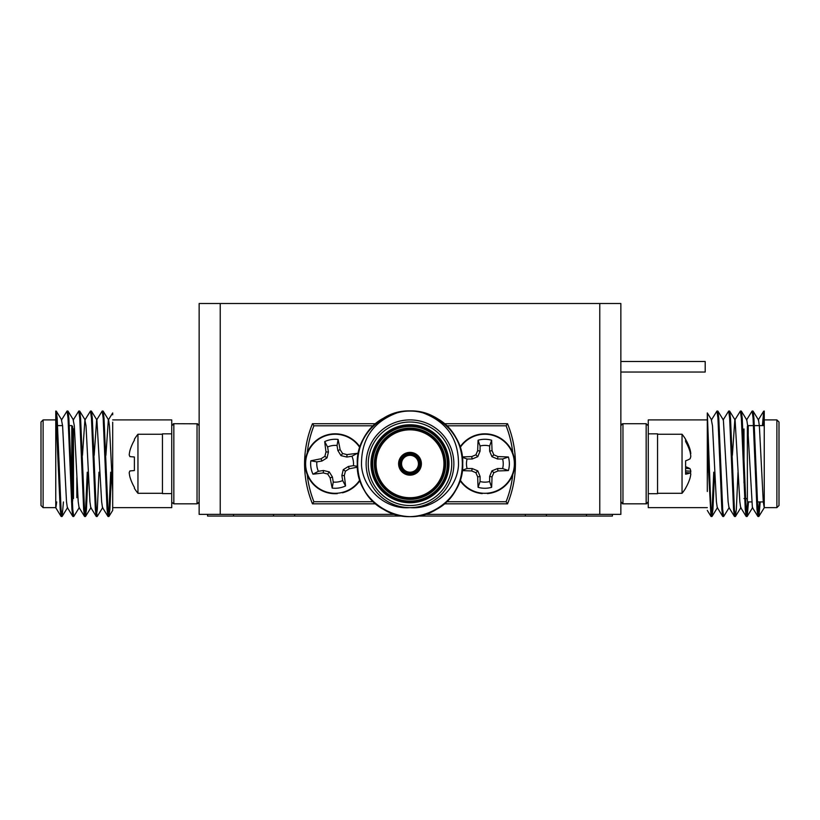 <?xml version="1.0" encoding="UTF-8"?>
<svg xmlns="http://www.w3.org/2000/svg" width="820" height="820" viewBox="0 0 820 820"><rect width="100%" height="100%" fill="white"/><g stroke="black" fill="none" stroke-linecap="round" stroke-linejoin="round"><path stroke-width="1.23" d="M599.768 303.513L599.768 514.376L620.853 514.376L620.853 303.513L199.147 303.513L199.147 514.376L395.24 514.376M599.768 514.376L424.76 514.376M620.853 361.507L705.2 361.507L705.2 372.044L620.853 372.044M743.156 436.681L743.033 455.336M763.256 425.601L764.24 411.056L764.24 507.744L763.266 501.748L759.361 425.785L758.52 420.024L753.067 411.148L752.524 412.296M764.24 507.631L776.889 507.631L776.889 419.912L764.24 419.912L764.24 471.428M714.589 472.207L712.928 509.425L711.944 516.487L710.971 509.425L707.311 412.942L707.311 491.487M707.311 422.177L708.172 463.771L710.991 516.385L712.078 509.425L713.748 472.207M646.867 503.705L646.16 503.828L646.16 423.704L648.271 425.816L648.271 501.727L646.16 503.828L622.964 503.828L620.853 501.727M646.16 423.704L622.964 423.704L622.964 503.828L622.257 503.705M620.853 425.816L622.257 423.827M648.271 501.727L648.271 507.631L707.311 507.631M707.311 419.912L648.271 419.912L648.271 425.816M760.201 501.932L758.92 516.385L757.823 509.425L753.928 418.118L753.067 411.148M748.496 501.932L747.204 516.385L746.118 509.425L742.213 418.118L741.352 411.148L740.808 412.296M738.02 472.207L736.35 509.425L735.376 516.487L734.402 509.425L730.497 418.118L729.636 411.148L729.093 412.296M729.236 507.508L723.66 516.487L722.686 509.425L718.781 418.118L717.92 411.148L717.387 412.296M764.24 412.296L763.697 411.148L762.415 425.601M759.361 501.932L757.957 516.487L756.983 509.425L753.078 418.118L752.104 411.056L746.528 420.024M747.655 501.727L746.251 516.487L745.267 509.425L741.362 418.118L740.388 411.056L734.812 420.024L732.373 455.336M734.956 515.237L734.412 516.385L733.551 509.425L729.656 418.118L728.672 411.056L723.096 420.024M723.24 515.237L722.697 516.385L721.846 509.425L717.941 418.118L716.957 411.056L711.381 420.024L712.498 425.785L716.403 501.748L717.244 507.508L722.697 516.385M757.844 516.385L752.381 507.508L747.645 425.785L746.805 420.024L741.352 411.148M746.128 516.385L740.675 507.508L739.835 501.748L735.099 420.024L729.636 411.148M734.412 516.385L728.959 507.508L728.119 501.748L723.383 420.024L717.92 411.148M776.889 419.912L779 422.023L779 505.52L776.889 507.631M748.219 434.415L748.219 425.601L747.368 426.451L747.368 501.092L748.219 501.932L751.561 501.932M756.563 501.932L763.276 501.932M743.996 498.56L746.528 498.56L747.368 499.4M732.731 472.207L731.891 472.207M721.016 472.207L720.175 472.207M709.3 472.207L708.459 472.207M416.652 516.057L612.427 516.057L612.427 514.376M403.348 516.057L207.573 516.057L207.573 514.376M657.548 493.291L682.045 493.291L682.045 434.251L657.548 434.251M682.055 493.281A46.74 46.74 0 0 0 685.612 488.269L685.612 488.084A46.627 45.869 -151.1 0 0 690.091 477.875A46.094 39.104 -170.5 0 0 690.799 474.042A46.094 10.629 -174.9 0 0 690.091 472.925A46.627 7.37 -174.9 0 1 685.612 474.185L685.612 460.809A46.627 7.37 -5.1 0 0 690.091 458.78A46.094 24.077 -5.9 0 0 690.799 456.34A46.094 44.68 -20.7 0 0 690.091 451.933A46.627 45.869 -151.1 0 0 685.612 441.601L685.612 439.274A46.74 46.74 0 0 0 682.045 434.251M685.612 439.448A46.627 45.869 -28.9 0 1 690.091 449.667A46.094 39.104 -9.5 0 1 690.799 453.501A46.094 10.629 -5.1 0 1 690.491 454.065M685.612 460.809L685.612 466.723A46.627 7.37 -174.9 0 1 690.091 468.763A46.094 24.077 -174.1 0 1 690.799 471.192A46.094 44.68 -159.3 0 1 690.491 473.468M685.612 472.525L690.091 472.925M685.612 468.384L690.091 468.763M685.612 470.905L690.799 471.192M689.364 449.688L690.091 449.667M648.271 433.831L648.271 493.712L657.548 493.712L657.548 433.831L648.271 433.831M76.844 497.719L76.844 477.66M55.76 419.912L43.111 419.912L43.111 507.631L55.76 507.631L55.76 411.056L60.219 509.425L61.08 516.385L61.613 515.237M197.64 423.796L173.84 423.704L171.728 425.816L171.728 507.631L112.688 507.631L112.688 485.706M102.613 412.296L103.156 411.148L108.619 420.024L109.449 425.785L112.688 491.487L112.688 510.409L112.688 422.177M105.893 455.336L108.332 420.024L112.688 412.942L112.688 414.797M171.841 502.393L173.84 503.828L197.036 503.828L198.635 503.09M199.116 502.065L197.036 503.828L197.036 423.704L199.127 425.57M173.84 503.828L173.84 423.704L173.235 423.796M171.728 425.816L171.728 419.912L112.688 419.912M72.795 516.385L67.332 507.508L66.502 501.748L62.597 425.785L61.479 420.024L67.055 411.056L68.029 418.118L71.934 509.425L72.795 516.385L73.329 515.237M84.511 516.385L79.048 507.508L78.207 501.748L74.312 425.785L73.195 420.024L78.771 411.056L79.745 418.118L83.65 509.425L84.511 516.385L85.598 509.425L87.268 472.207M82.461 455.336L84.901 420.024L90.477 411.056L91.461 418.118L95.366 509.425L96.217 516.385L97.313 509.425L98.984 472.207M94.177 455.336L96.617 420.024L102.192 411.056L103.176 418.118L107.071 509.425L107.932 516.385L109.029 509.425L110.7 472.207M55.76 412.296L56.303 411.148L57.154 418.118L61.059 509.425L62.156 516.385L63.437 501.932M67.476 412.296L68.009 411.148L68.87 418.118L72.775 509.425L73.749 516.487L79.325 507.508M79.192 412.296L79.724 411.148L80.585 418.118L84.491 509.425L85.464 516.487L86.448 509.425L88.109 472.207M90.907 412.296L91.44 411.148L92.301 418.118L96.206 509.425L97.18 516.487L102.756 507.508M103.156 411.148L104.017 418.118L107.922 509.425L108.896 516.487L109.87 509.425L111.54 472.207M55.903 507.508L56.724 501.932M84.901 420.024L86.018 425.785L89.923 501.748L90.764 507.508L96.217 516.385M91.44 411.148L96.903 420.024L101.639 501.748L102.48 507.508L107.932 516.385M43.111 507.631L41 505.52L41 422.023L43.111 419.912M71.781 501.932L71.781 425.601L72.631 426.451L72.631 501.092L71.504 501.932M60.639 501.932L59.798 501.932M81.98 472.207L82.82 472.207M93.695 472.207L94.536 472.207M105.411 472.207L106.251 472.207M162.452 434.251L137.955 434.251L137.955 493.291L162.452 493.291M129.201 472.73A46.094 17.579 174.6 0 1 129.908 470.936A46.094 17.579 174.6 0 0 129.201 472.73A46.094 42.425 167.1 0 0 129.908 476.902A46.627 46.453 90 0 0 134.388 487.316L134.388 488.269A46.74 46.74 0 0 0 137.955 493.291M129.908 456.607A46.094 17.579 5.4 0 1 129.201 454.803A46.094 17.579 5.4 0 0 129.908 456.607L134.388 456.996L134.388 470.547L129.908 470.936M137.955 434.251A46.74 46.74 0 0 0 134.388 439.274L134.388 440.227A46.627 46.453 90 0 0 129.908 450.631A46.094 42.425 12.9 0 0 129.201 454.803M171.728 493.599L171.728 433.831L162.452 433.831L162.452 493.599L171.728 493.599M398.612 412.296C373.284 421.162 360.923 438.997 361.528 465.791C363.383 489.55 385.861 509.814 410 507.631C434.046 509.835 456.648 489.56 458.472 465.811C459.097 439.038 446.736 421.193 421.388 412.296A52.716 52.716 0 0 0 398.612 412.296M375.744 503.828L312.481 503.828A105.431 105.431 0 0 1 312.481 423.704L313.906 425.816L312.481 423.704L375.744 423.704M444.255 423.704L507.518 423.704L506.094 425.816L507.518 423.704A105.431 105.431 0 0 1 507.518 503.828L444.255 503.828M312.481 503.828L313.906 501.727L312.481 503.828A105.431 105.431 0 0 1 312.481 423.704M507.518 503.828L506.094 501.727L507.518 503.828A105.431 105.431 0 0 0 507.518 423.704A105.431 105.431 0 0 1 507.518 503.828A105.431 105.431 0 0 0 507.518 423.704M421.388 412.296C444.46 416.498 463.3 440.043 462.716 463.771C464.509 502.742 416.498 530.468 383.647 509.425C348.992 491.487 348.992 436.045 383.647 418.118C416.498 397.075 464.509 424.791 462.716 463.771C461.998 483.646 453.214 498.867 436.353 509.425C403.501 530.468 355.49 502.742 357.284 463.771C355.49 424.791 403.501 397.075 436.353 418.118C471.008 436.045 471.008 491.487 436.353 509.425C403.501 530.468 355.49 502.742 357.284 463.771C358.002 443.886 366.786 428.675 383.647 418.118C416.498 397.075 464.509 424.791 462.716 463.771C464.509 502.742 416.498 530.468 383.647 509.425C348.992 491.487 348.992 436.045 383.647 418.118C416.498 397.075 464.509 424.791 462.716 463.771C464.509 502.742 416.498 530.468 383.647 509.425C352.036 492.605 347.998 443.579 377.61 422.177M410 507.631A43.86 43.86 0 0 1 372.013 441.836A43.86 43.86 0 0 1 447.986 441.836A43.86 43.86 0 0 1 410 507.631A43.86 43.86 0 0 1 372.013 441.836A43.86 43.86 0 0 1 447.986 441.836A43.86 43.86 0 0 1 410 507.631M410 501.932A38.161 38.161 0 0 0 443.056 444.686A38.161 38.161 0 0 0 376.944 444.686A38.161 38.161 0 0 0 410 501.932A38.161 38.161 0 0 0 443.056 444.686A38.161 38.161 0 0 0 376.944 444.686A38.161 38.161 0 0 0 410 501.932M410 498.56A34.788 34.788 0 0 0 440.135 446.377A34.788 34.788 0 0 0 379.865 446.377A34.788 34.788 0 0 0 410 498.56A34.788 34.788 0 0 0 440.135 446.377A34.788 34.788 0 0 0 379.865 446.377A34.788 34.788 0 0 0 410 498.56M410 474.308A10.547 10.547 0 0 1 400.867 458.493A10.547 10.547 0 0 1 419.133 458.493A10.547 10.547 0 0 1 410 474.308A10.547 10.547 0 0 1 400.867 458.493A10.547 10.547 0 0 1 419.133 458.493A10.547 10.547 0 0 1 410 474.308M410 472.207A8.436 8.436 0 0 0 417.308 459.548A8.436 8.436 0 0 0 402.692 459.548A8.436 8.436 0 0 0 410 472.207A8.436 8.436 0 0 0 417.308 459.548A8.436 8.436 0 0 0 402.692 459.548A8.436 8.436 0 0 0 410 472.207M460.163 447.587A29.52 29.52 0 0 1 510.829 449.739A29.52 29.52 0 0 1 484.856 493.291A29.52 29.52 0 0 1 460.163 479.956M462.275 456.945A46.627 4.059 -0 0 1 471.715 456.607A46.094 4.018 -22.5 0 1 475.897 454.803A46.094 4.018 -67.5 0 1 477.691 450.631A46.627 4.059 -90 0 1 478.08 440.227A24.497 24.497 0 0 1 491.631 440.227A46.627 4.059 90 0 1 492.02 450.631A46.094 4.018 67.5 0 1 493.814 454.803A46.094 4.018 22.5 0 1 497.986 456.607A46.627 4.059 -0 0 1 508.4 456.996A24.497 24.497 0 0 1 508.4 470.547A46.627 4.059 180 0 1 497.986 470.936A46.094 4.018 157.5 0 1 493.814 472.73A46.094 4.018 112.5 0 1 492.02 476.902A46.627 4.059 90 0 1 491.631 487.316A24.497 24.497 0 0 1 478.08 487.316A46.627 4.059 -90 0 1 477.691 476.902A46.094 4.018 -112.5 0 1 475.897 472.73A46.094 4.018 -157.5 0 1 471.715 470.936A46.627 4.059 180 0 1 462.275 470.588M480.079 481.524A18.389 18.389 0 0 0 489.632 481.524L489.632 476.43L491.938 470.854L497.514 468.548L502.609 468.548A18.389 18.389 0 0 0 502.609 458.995L497.514 458.995L491.938 456.678L489.632 451.113L489.632 446.018A18.389 18.389 0 0 0 480.079 446.018L480.079 451.113L477.773 456.678L472.197 458.995L467.103 458.995A18.389 18.389 0 0 0 467.103 468.548L472.197 468.548L477.773 470.854L480.079 476.43L480.079 481.524L478.08 487.316M489.632 481.524L491.631 487.316M480.079 476.43L477.691 476.902M477.773 470.854L475.897 472.73M472.197 468.548L471.715 470.936M467.103 468.548L462.326 470.198M467.103 458.995L462.326 457.345M502.609 468.548L508.4 470.547M502.609 458.995L508.4 456.996M497.514 468.548L497.986 470.936M491.938 470.854L493.814 472.73M489.632 476.43L492.02 476.902M489.632 446.018L491.631 440.227M480.079 446.018L478.08 440.227M489.632 451.113L492.02 450.631M491.938 456.678L493.814 454.803M497.514 458.995L497.986 456.607M472.197 458.995L471.715 456.607M477.773 456.678L475.897 454.803M480.079 451.113L477.691 450.631M487.428 493.179L487.459 493.599A29.94 29.94 0 0 0 510.634 448.55A29.94 29.94 0 0 0 459.999 447.074M459.999 480.469A29.94 29.94 0 0 0 482.242 493.599L482.283 493.179M359.836 479.956A29.52 29.52 0 0 1 306.936 472.484A29.52 29.52 0 0 1 359.836 447.587M357.397 467.154A46.627 4.059 170.9 0 1 349.248 468.763A46.094 4.018 148.4 0 1 345.415 471.192A46.094 4.018 103.4 0 1 344.297 475.6A46.627 4.059 80.9 0 1 345.568 485.942A24.497 24.497 0 0 1 332.192 488.084A46.627 4.059 -99.1 0 1 330.152 477.875A46.094 4.018 -121.6 0 1 327.723 474.042A46.094 4.018 -166.6 0 1 323.316 472.925A46.627 4.059 170.9 0 1 312.973 474.185A24.497 24.497 0 0 1 310.821 460.809A46.627 4.059 -9.1 0 1 321.04 458.78A46.094 4.018 -31.6 0 1 324.874 456.34A46.094 4.018 -76.6 0 1 325.991 451.933A46.627 4.059 -99.1 0 1 324.72 441.601A24.497 24.497 0 0 1 338.096 439.448A46.627 4.059 80.9 0 1 340.136 449.667A46.094 4.018 58.4 0 1 342.575 453.501A46.094 4.018 13.4 0 1 346.983 454.608A46.627 4.059 -9.1 0 1 357.315 453.347A24.497 24.497 0 0 1 358.022 454.997M333.248 482.057A18.389 18.389 0 0 0 342.678 480.54L341.868 475.508L343.262 469.645L348.408 466.477L353.43 465.668A18.389 18.389 0 0 0 351.913 456.238L346.891 457.047L341.017 455.654L337.85 450.508L337.051 445.485A18.389 18.389 0 0 0 327.611 446.992L328.42 452.025L327.026 457.898L321.891 461.055L316.858 461.865A18.389 18.389 0 0 0 318.375 471.295L323.398 470.495L329.271 471.889L332.438 477.025L333.248 482.057L332.192 488.084M342.678 480.54L345.568 485.942M332.438 477.025L330.152 477.875M329.271 471.889L327.723 474.042M323.398 470.495L323.316 472.925M318.375 471.295L312.973 474.185M316.858 461.865L310.821 460.809M353.43 465.668L357.346 466.354M351.913 456.238L357.315 453.347M348.408 466.477L349.248 468.763M343.262 469.645L345.415 471.192M341.868 475.508L344.297 475.6M337.051 445.485L338.096 439.448M327.611 446.992L324.72 441.601M337.85 450.508L340.136 449.667M341.017 455.654L342.575 453.501M346.891 457.047L346.983 454.608M321.891 461.055L321.04 458.78M327.026 457.898L324.874 456.34M328.42 452.025L325.991 451.933M342.35 492.4L342.452 492.81A29.94 29.94 0 0 0 360 480.469M360 447.074A29.94 29.94 0 0 0 306.096 471.039A29.94 29.94 0 0 0 337.297 493.63L337.266 493.209M220.231 303.513L220.231 514.376M743.996 482.877L743.996 428.973L743.156 429.823M586.474 516.057L586.474 514.376M525.343 516.057L525.343 514.376M294.657 516.057L294.657 514.376M233.526 516.057L233.526 514.376M73.472 498.56L73.472 428.973L72.631 428.132M410 475.159A11.388 11.388 0 0 1 400.139 458.072A11.388 11.388 0 0 1 419.86 458.072A11.388 11.388 0 0 1 410 475.159M410 497.719A33.948 33.948 0 0 0 439.397 446.797A33.948 33.948 0 0 0 380.603 446.797A33.948 33.948 0 0 0 410 497.719M307.254 474.657A103.32 103.32 0 0 0 313.906 501.727L373.418 501.727M373.418 425.816L313.906 425.816A103.32 103.32 0 0 0 307.254 452.876M512.746 452.876A103.32 103.32 0 0 0 506.094 425.816L446.582 425.816M446.582 501.727L506.094 501.727A103.32 103.32 0 0 0 512.746 474.657M410 502.773A39.011 39.011 0 0 1 376.216 444.266A39.011 39.011 0 0 1 443.784 444.266A39.011 39.011 0 0 1 410 502.773M410 505.52A41.748 41.748 0 0 0 446.152 442.892A41.748 41.748 0 0 0 373.848 442.892A41.748 41.748 0 0 0 410 505.52M410 499.4A35.639 35.639 0 0 1 379.137 445.947A35.639 35.639 0 0 1 440.863 445.947A35.639 35.639 0 0 1 410 499.4M410 501.092A37.32 37.32 0 0 0 442.318 445.106A37.32 37.32 0 0 0 377.682 445.106A37.32 37.32 0 0 0 410 501.092M410 473.468A9.697 9.697 0 0 0 418.405 458.923A9.697 9.697 0 0 0 401.595 458.923A9.697 9.697 0 0 0 410 473.468M410 473.048A9.276 9.276 0 0 1 401.964 459.128A9.276 9.276 0 0 1 418.036 459.128A9.276 9.276 0 0 1 410 473.048M752.944 411.056L752.104 411.056M741.229 411.056L740.388 411.056M729.523 411.056L728.672 411.056M717.807 411.056L716.957 411.056M758.807 516.487L757.957 516.487M747.092 516.487L746.251 516.487M735.376 516.487L734.535 516.487M723.66 516.487L722.82 516.487M711.944 516.487L711.104 516.487M707.311 510.409L710.991 516.385M758.244 420.024L763.697 411.148M707.311 412.942L711.668 420.024M758.92 516.385L764.24 507.744M747.204 516.385L752.668 507.508M735.489 516.385L740.952 507.508M712.067 516.385L717.52 507.508M748.219 425.601L764.24 425.601M732.168 455.336L731.317 455.336M720.452 455.336L719.611 455.336M708.736 455.336L707.896 455.336M546.428 516.057L546.428 514.376M273.572 516.057L273.572 514.376M61.192 516.487L62.043 516.487M72.908 516.487L73.749 516.487M84.624 516.487L85.464 516.487M96.34 516.487L97.18 516.487M108.055 516.487L108.896 516.487M67.055 411.056L67.896 411.056M78.771 411.056L79.612 411.056M90.477 411.056L91.327 411.056M102.192 411.056L103.043 411.056M112.688 510.409L109.009 516.385M61.756 420.024L56.303 411.148M67.619 507.508L62.156 516.385M73.472 420.024L68.009 411.148M85.188 420.024L79.724 411.148M91.04 507.508L85.587 516.385M61.08 516.385L55.76 507.744M71.781 425.601L68.45 425.601M62.576 425.601L56.744 425.601M74.538 428.973L73.472 428.973M81.416 455.336L82.256 455.336M93.131 455.336L93.972 455.336M104.837 455.336L105.688 455.336"/></g></svg>
